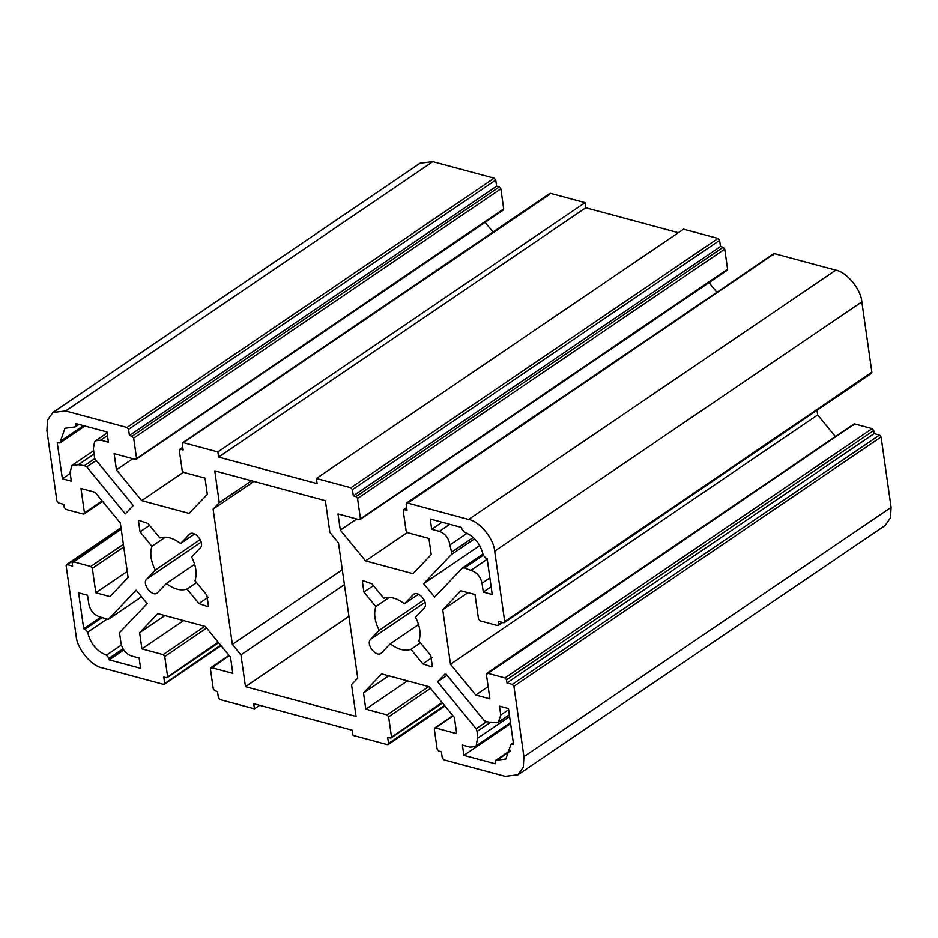 <?xml version="1.0" encoding="UTF-8"?>
<svg xmlns="http://www.w3.org/2000/svg" width="938" height="938" viewBox="0 0 938 938"><rect width="100%" height="100%" fill="white"/><g stroke="black" fill="none" stroke-linecap="round" stroke-linejoin="round"><path stroke-width="1.41" d="M508.619 709.656L500.763 714.99L498.359 722.237L492.473 722.6L486.4 721.65L484.09 720.407L445.527 673.449L437.577 681.785L447.086 675.337M432.817 161.653L420.072 163.2L52.891 412.509L65.637 410.973L432.817 161.653L494.162 178.161L126.982 427.482L128.541 429.381L495.721 180.073L494.162 178.161M495.721 180.073L496.601 186.228L499.286 186.955L500.845 188.855L503.694 208.893L502.569 210.077M485.11 222.365L493.025 232.003M316.387 478.474L683.568 229.153L718.039 238.44L350.859 487.748L316.387 478.474L317.114 483.609L218.601 457.087L217.874 451.952L183.391 442.666L549.457 194.529M550.571 193.357L585.054 202.631L585.781 207.767L678.35 232.694M406.154 504.116L774.46 253.623L835.805 270.132L468.625 519.453L407.28 502.944L406.154 504.116L407.033 510.284L404.348 509.569L403.223 510.741L406.072 530.779L407.643 532.678L428.912 538.412L431.21 554.593L413.037 573.669L365.574 560.889L340.318 530.122L338.008 513.942L359.277 519.664L360.403 518.48L357.554 498.453L355.994 496.542L353.298 495.827L352.43 489.659L719.61 240.339L718.039 238.44M719.61 240.339L720.478 246.506L723.175 247.222L724.734 249.133L727.583 269.171L726.458 270.343M708.999 282.631L716.913 292.269M774.46 253.623L773.334 254.808M861.846 301.848L871.871 372.245L504.691 621.566L494.678 551.169L861.846 301.848C861.037 289.408 846.721 271.973 835.805 270.132M870.745 373.418L871.871 372.245M817.01 410.34L817.666 414.971L835.418 436.592M853.557 425.125L854.682 423.941L872.141 428.643L873.712 430.542L874.146 433.626L879.516 435.08L512.336 684.4L513.907 686.299L881.087 436.979L879.516 435.08M881.087 436.979L891.1 507.364L523.92 756.685L523.322 767.143L517.928 774.8L505.183 776.347L443.838 759.839L442.279 757.927L441.399 751.772L438.714 751.045L437.155 749.145L434.306 729.107L435.431 727.923L434.306 729.107M517.928 774.8L885.109 525.491L890.502 517.835L891.1 507.364M486.623 721.639L476.141 728.756L477.067 731.452L490.855 722.096M509.592 716.538L477.454 738.37L477.067 731.452M220.641 645.18L163.54 684.377L164.666 683.192L163.787 677.037L166.472 677.752L167.597 676.579L164.748 656.541L163.177 654.63L141.908 648.908L139.61 632.728L157.783 613.651L205.246 626.432L230.502 657.198L232.812 673.378L211.542 667.657L210.417 668.829L213.266 688.867L214.825 690.778L217.522 691.494L218.39 697.661L219.961 699.56L254.433 708.847L253.706 703.711L352.219 730.233L352.946 735.369L387.429 744.643L388.543 743.471L387.429 744.643M166.472 677.752L218.202 642.213M229.235 655.639L210.417 668.829M444.53 705.458L388.543 743.471L387.675 737.303L390.36 738.03L391.486 736.846L388.625 716.808L387.066 714.908L365.797 709.175L363.498 692.994L381.66 673.918L429.123 686.698L454.391 717.464L456.7 733.645L435.431 727.923L453.113 715.905M390.36 738.03L442.091 702.48M523.92 756.685L513.907 686.299M512.336 684.4L506.966 682.946L506.532 679.862L504.961 677.963L487.502 673.261L486.376 674.445L489.847 698.845L475.742 695.046L450.486 664.28L442.736 609.817L460.898 590.752L475.003 594.551L478.486 618.951L480.045 620.85L497.503 625.552L498.629 624.38L498.195 621.296L503.565 622.738L504.691 621.566L503.565 622.738M854.682 423.941L486.376 674.445M497.503 625.552L501.76 622.257M468.625 519.453C479.541 521.294 493.869 538.729 494.678 551.169M406.705 507.962L403.223 510.741M359.277 519.664L727.583 269.171M350.859 487.748L352.43 489.659M182.277 443.85L183.391 442.666L182.277 443.85L183.144 450.017L180.459 449.29L179.334 450.475L182.195 470.513L183.754 472.412L205.023 478.134L207.321 494.326L189.159 513.391L141.697 500.622L116.429 469.856L114.131 453.664L135.4 459.397L136.514 458.213L133.665 438.175L132.106 436.276L129.421 435.549L128.541 429.381M182.816 447.696L179.334 450.475M135.4 459.397L503.694 208.893M126.982 427.482L65.637 410.973M83.318 514.059L84.443 512.875L83.318 514.059L65.859 509.357L64.288 507.458L63.854 504.374L58.484 502.92L56.913 501.021L46.9 430.636L47.498 420.165L52.891 412.509M102.136 500.869L84.443 512.875L80.973 488.475L95.078 492.274L120.334 523.029L128.084 577.491L109.922 596.568L95.817 592.769L92.334 568.369L90.775 566.458L73.316 561.756L72.191 562.941L72.625 566.024L67.255 564.582L121.049 528.047M121.225 529.231L72.191 562.941M66.129 565.755L67.255 564.582L66.129 565.755L76.154 636.152C76.963 648.592 91.279 666.027 102.195 667.868L163.54 684.377M500.763 714.99L499.497 706.138L508.455 708.553L513.578 744.514L512.23 744.151L513.414 743.353M477.454 738.37L476.258 745.593L475.214 746.531L470.126 747.14L462.411 745.065L463.876 755.348L495.217 763.778L495.592 760.425L505.852 759.006L510.952 744.303L512.23 744.151M476.141 728.756L437.577 681.785M487.209 559.236L470.817 570.374C476.68 572.11 480.408 576.389 482.015 583.225L483.269 592.077L492.227 594.493L487.103 558.52L485.755 558.157L483.164 555.05C480.42 543.712 474.159 536.067 464.357 532.139L461.801 528.985L461.578 527.437L430.237 519.007L431.703 529.278L442.126 522.196M470.817 570.374L464.533 567.994L483.211 555.308M464.533 567.994L462.61 567.865L482.976 554.041M462.399 568.041L434.669 597.154L423.624 583.694L451.354 554.581L474.675 538.752M473.303 537.427L451.553 552.189L451.354 554.581M451.553 552.189L449.923 544.931L467.159 533.23M449.83 524.283L439.406 531.354C445.327 533.663 448.833 538.189 449.923 544.931M439.406 531.354L431.703 529.278M77.397 424.011L75.826 425.078L75.228 426.896L64.968 428.303L59.868 443.017L57.241 442.806L62.365 478.767L70.221 473.432M75.826 425.078L75.603 423.53L106.944 431.972L108.409 442.244L100.694 440.168L107.46 435.584M94.75 458.647L84.42 465.67L86.73 466.913L125.293 513.872L133.243 505.523L94.679 458.565L93.366 448.95L94.574 441.728L95.606 440.79L100.694 440.168M84.42 465.67L78.346 464.72L93.882 454.168M62.365 478.767L71.323 481.182L70.057 472.33L71.886 465.541L78.346 464.72M240.949 654.888L232.354 644.418L213.102 509.146L219.281 502.662L214.755 470.876L325.357 500.646L329.883 532.432L338.477 542.903L357.73 678.174L351.539 684.658L356.065 716.444L245.463 686.663L240.949 654.888L344.41 584.632M414.326 593.93L413.025 594.821C417.844 589.076 429.498 603.263 424.07 608.281L415.511 617.263C420.001 626.08 421.127 634.006 418.899 641.017L430.788 655.51L432.348 666.402L431.738 666.918L422.85 663.846L410.95 649.354C404.595 651.347 397.689 649.495 390.243 643.785L381.684 652.766C376.865 658.511 365.21 644.324 370.639 639.306L379.198 630.324C374.708 621.507 373.582 613.593 375.81 606.569L363.909 592.077L362.361 581.185L362.971 580.669L371.858 583.741L383.759 598.233C390.114 596.24 397.02 598.092 404.466 603.802L413.635 594.305M381.684 652.766L381.074 653.282M190.449 533.663L189.136 534.554C193.955 528.798 205.61 542.996 200.181 548.003L191.633 556.984C196.112 565.813 197.238 573.728 195.01 580.751L206.911 595.231L208.459 606.136L207.849 606.652L198.962 603.58L187.061 589.087C180.706 591.081 173.811 589.216 166.354 583.518L157.795 592.499C152.976 598.245 141.321 584.046 146.75 579.039L155.309 570.058C150.83 561.241 149.693 553.314 151.921 546.303L140.032 531.811L138.472 520.918L139.082 520.402L147.97 523.474L159.87 537.955C166.225 535.973 173.131 537.826 180.577 543.536L189.746 534.039M157.795 592.499L157.197 593.015M121.365 645.051L106.463 655.17L109.019 658.335L122.984 648.85M106.463 655.17C96.661 651.242 90.4 643.609 87.656 632.271L106.533 619.455M102.242 617.497L85.065 629.164L87.656 632.271M85.065 629.164L83.717 628.8L78.593 592.828L87.551 595.243L88.817 604.084C90.411 610.931 94.14 615.211 100.014 616.946L108.21 619.443L141.591 596.791M141.568 596.767L108.421 619.279L136.151 590.166L147.207 603.626L119.466 632.728L120.896 642.389C121.987 649.131 125.493 653.657 131.414 655.967L139.117 658.042L140.583 668.313L109.242 659.883L109.019 658.335M506.966 682.946L874.146 433.626M217.874 451.952L585.054 202.631M219.281 502.662L251.513 480.772M213.102 509.146L253.928 481.417M232.354 644.418L342.3 569.765M245.463 686.663L348.936 616.407M259.65 705.306L254.433 708.847M218.601 457.087L585.781 207.767M423.624 583.694L479.764 545.576M389.293 597.424L375.81 606.569M418.559 624.556L390.243 643.785M379.198 630.324L424.117 599.828M410.95 649.354L420.447 642.905M418.547 594.235L404.466 603.802M463.876 755.348L510.6 723.62M483.269 592.077L491.125 586.742M363.498 692.994L388.766 675.829M365.797 709.175L407.491 680.871M442.736 609.817L468.003 592.664M475.742 695.046L488.112 686.651M450.486 664.28L817.666 414.971M340.318 530.122L356.733 518.984M365.574 560.889L407.315 532.55M353.298 495.827L720.478 246.506M194.67 533.968L180.577 543.536M187.061 589.087L196.558 582.639M155.309 570.058L200.228 539.549M194.67 564.289L166.354 583.518M165.405 537.146L151.921 546.303M83.717 628.8L100.905 617.122M109.242 659.883L123.734 650.034M139.61 632.728L164.877 615.562M141.908 648.908L183.602 620.604M95.817 592.769L127.228 571.441M116.429 469.856L132.844 458.705M141.697 500.622L183.426 472.283M129.421 435.549L496.601 186.228M496.823 760.261L510.342 751.08M83.47 425.653L60.478 441.259M86.73 466.913L96.227 460.464M363.909 592.077L373.418 585.629M370.639 639.306L425.066 602.348M422.85 663.846L432.16 657.526M482.015 583.225L489.859 577.902M388.625 716.808L430.507 688.375M387.066 714.908L428.76 686.593M506.532 679.862L873.712 430.542M504.961 677.963L872.141 428.643M357.554 498.453L724.734 249.133M355.994 496.542L723.175 247.222M198.962 603.58L208.271 597.248M146.75 579.039L201.178 542.082M140.032 531.811L149.529 525.362M163.177 654.63L204.871 626.326M164.748 656.541L206.618 628.108M90.775 566.458L123.37 544.333M92.334 568.369L123.757 547.03M132.106 436.276L499.286 186.955M133.665 438.175L500.845 188.855M495.592 760.425L510.424 750.353M513.321 742.697L510.952 744.303M75.228 426.896L78.874 424.41M84.877 426.028L59.868 443.017M164.302 684.283L221.087 645.731M388.191 744.549L444.975 705.997M871.508 373.324L504.327 622.644M406.517 503.038L773.698 253.717M182.629 442.759L549.809 193.451M120.99 527.66L66.492 564.676M510.46 722.6L475.214 746.531M498.359 722.237L509.346 714.779M452.89 715.635L434.657 728.017M442.537 703.019L391.123 737.936M502.651 622.492L498.277 625.458M853.92 424.035L486.74 673.355M727.22 270.25L360.04 519.57M406.646 507.575L403.586 509.651M72.46 465.084L93.671 450.674M107.096 432.993L95.606 440.79M218.648 642.753L167.234 677.658M229.001 655.369L210.78 667.75M102.582 501.408L84.08 513.965M121.166 528.844L72.554 561.85M182.769 447.309L179.697 449.384M503.343 209.983L136.162 459.303"/></g></svg>
